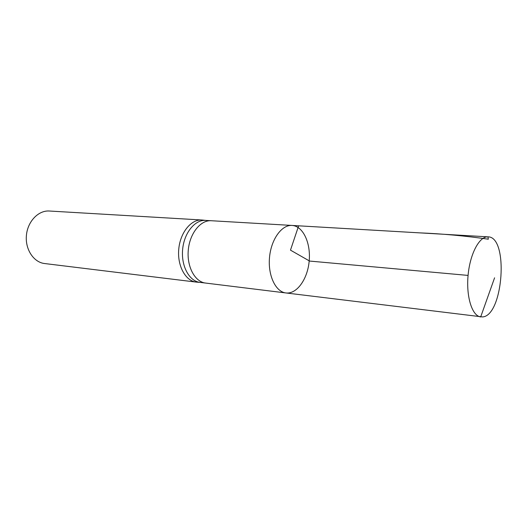 <?xml version="1.0" encoding="UTF-8"?>
<svg xmlns="http://www.w3.org/2000/svg" width="528" height="528" viewBox="0 0 528 528"><rect width="100%" height="100%" fill="white"/><g stroke="black" fill="none" stroke-linecap="round" stroke-linejoin="round"><path stroke-width="0.79" d="M488.063 236.848L291.898 225.43C281.629 224.75 271.036 239.501 269.504 257.558C267.841 275.603 275.689 291.898 285.925 292.954C296.861 294.34 307.646 279.041 309.184 261.023C310.906 243.019 303.052 226.03 292.037 225.436L291.898 225.43C281.629 224.75 271.036 239.501 269.504 257.558C267.841 275.603 275.689 291.898 285.925 292.954L482.552 316.932C503.316 315.744 508.853 236.735 488.063 236.848L487.938 236.848C479.378 236.234 469.96 253.915 468.072 275.411C466.072 296.901 472.157 315.988 480.685 316.925L480.81 316.939M205.577 283.061L199.96 282.374C189.347 281.259 181.084 266.204 182.609 249.678C183.988 233.145 194.766 219.701 205.418 220.387L292.03 225.436M202.838 220.09L201.703 219.991C190.971 219.292 180.127 232.762 178.741 249.328C177.21 265.881 185.539 280.969 196.225 282.097L197.215 282.183M201.854 219.998L49.177 211.009C38.26 210.322 27.548 221.569 26.4 235.508C25.106 249.44 33.706 262.343 44.57 263.531L196.225 282.097M468.072 275.411L309.586 261.063L290.473 250.14L298.643 225.819L419.272 232.848C442.226 233.746 465.247 235.864 488.321 239.197L487.938 236.848M285.925 292.954L205.57 283.061C194.977 281.939 186.74 266.805 188.272 250.193C189.664 233.561 200.429 220.037 211.068 220.724L211.213 220.73M205.828 220.414L202.198 220.024M200.211 282.407L196.568 282.137M494.584 277.814L480.685 316.925"/></g></svg>
